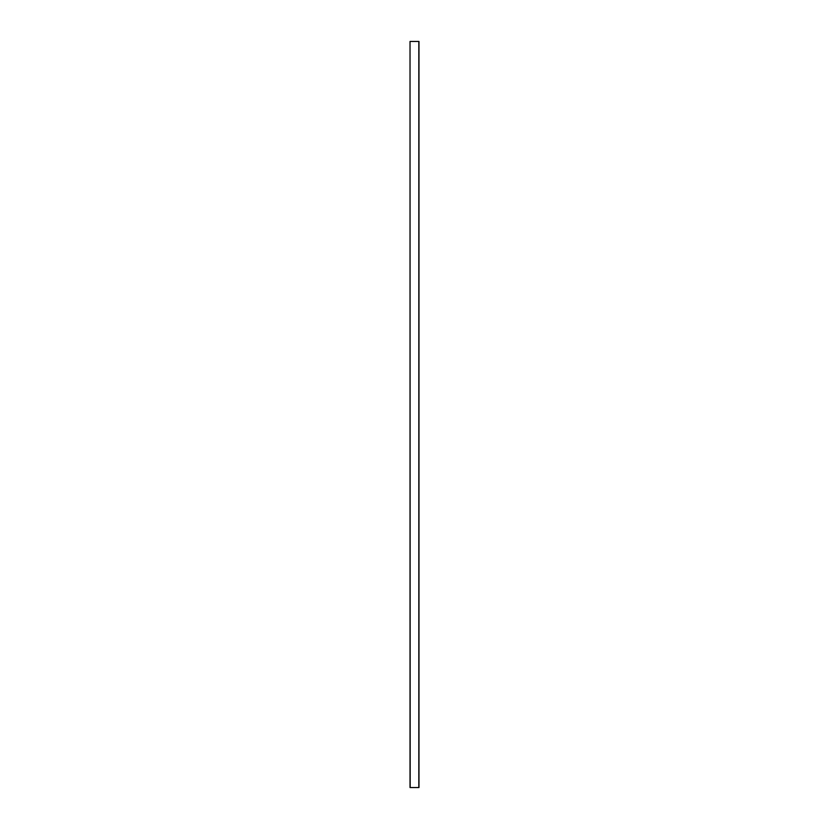 <?xml version="1.0" encoding="UTF-8"?>
<svg xmlns="http://www.w3.org/2000/svg" width="829" height="829" viewBox="0 0 829 829"><rect width="100%" height="100%" fill="white"/><g stroke="black" fill="none" stroke-linecap="round" stroke-linejoin="round"><path stroke-width="1.24" d="M410.023 787.55L410.023 41.45L410.023 787.55L410.023 41.45L410.168 787.55L418.832 787.55L418.832 41.45L410.168 41.45L418.832 41.45L418.832 787.55L418.977 41.45L418.977 787.55L410.023 787.55"/></g></svg>
